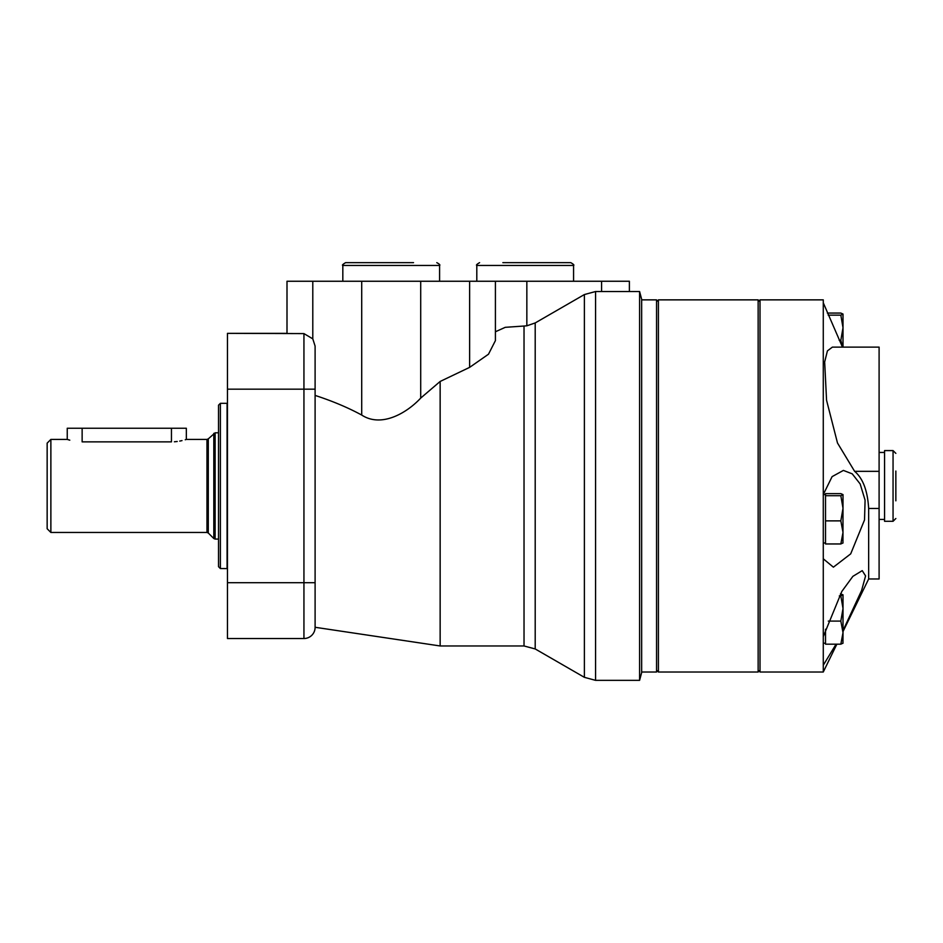 <?xml version="1.0" encoding="UTF-8"?>
<svg xmlns="http://www.w3.org/2000/svg" width="943" height="943" viewBox="0 0 943 943"><rect width="100%" height="100%" fill="white"/><g stroke="black" fill="none" stroke-linecap="round" stroke-linejoin="round"><path stroke-width="1.41" d="M639.59 291.528L639.59 680.351L641.664 672.571L641.664 299.308L639.59 291.528L595.563 291.528L584.389 294.546L535.2 322.942L526.842 325.806L526.842 281.25L495.417 281.25L495.417 340.612L488.486 354.214L469.626 367.369L440.145 381.455L440.145 645.967L524.025 645.967L524.025 326.03L526.842 325.806M495.417 331.759L505.259 327.327L524.025 326.03M440.145 381.455L420.708 398.087C406.834 413.01 381.432 427.969 361.711 415.05C348.05 407.635 332.514 401.093 315.103 395.412M227.463 333.351L227.463 638.529L303.941 638.529A11.163 11.163 0 0 0 315.103 627.354L315.103 346.105L312.793 338.855L303.941 333.598L227.463 333.351L287.002 333.351L287.002 281.25L495.417 281.25M526.842 281.25L629.382 281.25L629.382 291.528M413.541 262.649L345.621 262.649C342.792 264.323 341.861 265.254 342.828 265.443L439.591 265.443C440.393 265.042 439.462 264.111 436.798 262.649M573.568 281.25L573.568 265.443C574.44 265.172 573.509 264.24 570.774 262.649L502.855 262.649M174.384 441.772L177.225 441.489M179.736 441.088L181.999 440.617M185.264 439.756L186.042 439.509M69.782 440.169L67.248 439.414L67.248 428.252L82.135 428.252L82.135 441.866C62.922 439.19 62.922 439.19 82.135 441.866L171.449 441.866C190.663 439.19 190.663 439.19 171.449 441.866L171.449 428.252L186.337 428.252L186.337 439.414L206.965 439.414L206.965 532.453L50.875 532.453L50.875 439.414L47.15 443.139L47.15 528.74L50.875 532.453M82.135 428.252L171.449 428.252M227.086 568.558L227.086 403.321L220.391 403.321L220.391 568.558L227.463 568.594M220.391 403.321L218.528 405.184L218.528 566.696L220.391 568.558M641.664 299.862L656.552 299.862L656.552 672.017L641.664 672.017M758.148 299.862L758.148 672.017L658.414 672.017L658.414 299.862L758.148 299.862L760.011 301.725M825.514 520.878L825.514 543.958L840.838 543.958L843.007 532.418L840.838 520.878L843.007 508.301L840.838 495.712L843.007 494.603L840.838 493.625L825.514 493.625L825.514 520.878L840.838 520.878M839.199 340.317L840.838 340.317L843.007 327.728L840.838 315.151L843.007 314.043L840.838 313.064L827.341 313.064M828.19 315.151L840.838 315.151M825.514 495.712L840.838 495.712M843.007 542.92L840.838 543.958M843.007 630.572L861.607 590.483L865.58 575.925L862.232 570.633L852.873 576.35L841.816 591.461L823.274 636.631L823.274 665.228L836.064 644.175M895.85 471.052L895.85 500.827M893.056 521.29L893.056 450.589L884.569 450.589L884.569 521.29L893.056 521.29L895.85 518.509M868.656 508.466C867.595 490.702 862.916 478.325 854.617 471.335L837.49 442.998L826.563 400.28L824.665 361.971L827.412 350.879L832.386 347.118L879.1 347.118L879.1 578.978L868.656 578.978L868.656 508.466L879.1 508.466M823.274 494.556L823.274 558.798L833.388 567.179L850.704 553.859L864.531 519.911L865.085 500.167L860.169 483.959L852.236 473.846L843.396 470.416L832.103 476.628L823.274 494.556L823.274 299.862L760.011 299.862L760.011 672.017L823.274 672.017L823.274 665.228M823.274 558.798L823.274 636.631M825.514 629.24L825.514 644.175L840.838 644.175L843.007 632.635L842.959 643.279M843.007 594.892L843.007 632.635L840.838 621.095L843.007 608.518L840.838 595.929L843.007 594.821L840.461 593.854M828.284 621.095L840.838 621.095M843.007 494.674L842.959 543.05M843.007 347.118L843.007 314.043M842.618 347.118L840.838 340.317M840.838 644.175L843.007 643.138L840.838 644.187L836.854 644.187L823.274 672.017M823.274 302.797L842.464 347.118M839.317 595.929L840.838 595.929M535.2 322.942L535.2 648.949L524.025 645.967M420.708 398.087L420.708 281.25M361.711 415.05L361.711 281.25M312.793 338.855L312.793 281.25M303.941 333.598L303.941 582.703L315.103 582.703M315.103 389.176L227.463 389.176M595.563 291.528L595.563 680.351L584.389 677.333L584.389 294.546M315.103 627.354A11.163 11.163 0 0 1 303.941 638.529L303.941 582.703L227.463 582.703M469.626 367.369L469.626 281.25M601.575 291.528L601.575 281.25M573.568 265.443L476.804 265.443C475.92 265.172 476.852 264.24 479.598 262.649M206.965 439.414L208.285 438.872L208.285 533.007L206.965 532.453M213.813 433.344L213.813 538.536L215.134 539.078L215.134 432.802L208.285 438.872M854.617 471.335L879.1 471.335M639.59 680.351L595.563 680.351M535.2 648.949L584.389 677.333M315.103 627.284L440.145 645.967M439.591 281.25L439.591 265.443M342.828 281.25L342.828 265.443M476.804 281.25L476.804 265.443M67.248 439.414L50.875 439.414M208.285 533.007L213.813 538.536M218.528 432.802L215.134 432.802M218.528 539.078L215.134 539.078M760.011 670.155L758.148 672.017M656.552 670.155L658.414 672.017M656.552 301.725L658.414 299.862M893.056 450.589L895.85 453.371M884.569 452.451L879.1 452.451M884.569 519.428L879.1 519.428M868.656 578.978L843.007 631.574M825.514 494.603L823.274 494.603M825.514 542.979L823.274 542.979M825.514 643.209L823.274 643.209"/></g></svg>
